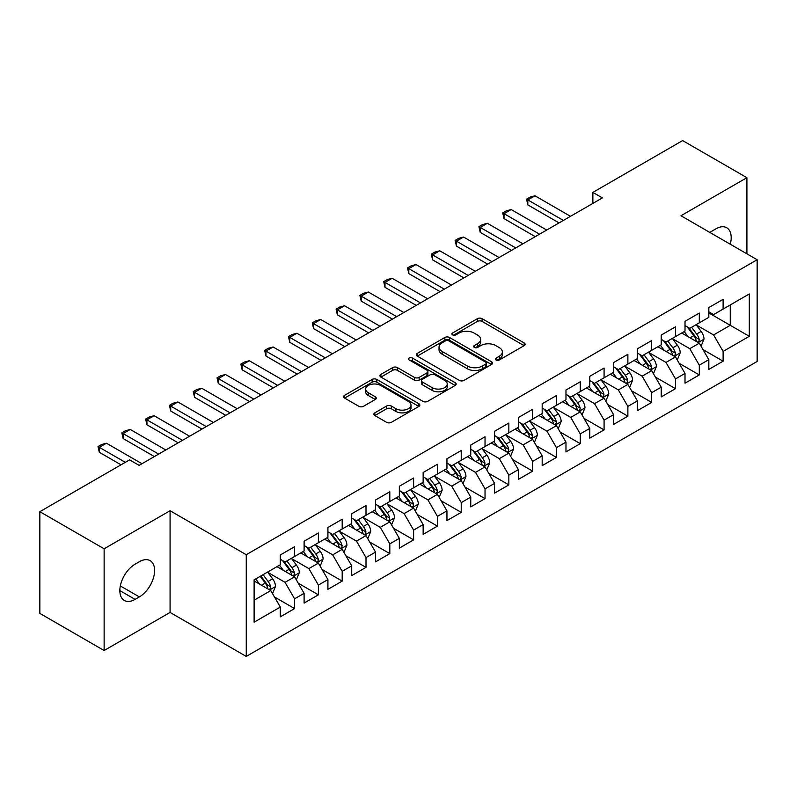 <?xml version="1.0" encoding="UTF-8"?>
<svg xmlns="http://www.w3.org/2000/svg" width="797" height="797" viewBox="0 0 797 797"><rect width="100%" height="100%" fill="white"/><g stroke="black" fill="none" stroke-linecap="round" stroke-linejoin="round"><path stroke-width="1.2" d="M496.053 359.985A2.311 1.335 0 0 0 499.33 359.985L524.157 345.649A3.308 1.913 0 0 0 525.123 344.304A3.308 1.913 0 0 0 524.157 342.949L482.095 318.67A3.308 1.913 0 0 0 477.423 318.67L452.596 333.007A2.311 1.335 0 0 0 451.909 333.943A2.311 1.335 0 0 0 452.596 334.889A2.311 1.335 0 0 0 455.864 334.889L459.072 333.036A10.57 6.107 0 0 1 474.036 333.036L477.533 335.059A10.57 6.107 0 0 1 480.631 339.373A10.57 6.107 0 0 1 477.533 343.696L474.325 345.549A2.311 1.335 0 0 0 473.647 346.496A2.311 1.335 0 0 0 474.325 347.442A2.311 1.335 0 0 0 477.592 347.442L480.81 345.579A10.57 6.107 0 0 1 495.764 345.579L499.271 347.612A10.57 6.107 0 0 1 502.369 351.925A10.57 6.107 0 0 1 499.271 356.239L496.053 358.092A2.311 1.335 0 0 0 495.375 359.039A2.311 1.335 0 0 0 496.053 359.985L496.053 358.092M374.839 412.836A3.308 1.913 0 0 0 373.863 414.191A3.308 1.913 0 0 0 374.839 415.536L386.635 422.35A3.308 1.913 0 0 0 391.307 422.35L418.883 406.43A3.308 1.913 0 0 0 419.85 405.075A3.308 1.913 0 0 0 418.883 403.73L376.822 379.442A3.308 1.913 0 0 0 372.149 379.442L344.573 395.362A3.308 1.913 0 0 0 343.607 396.717A3.308 1.913 0 0 0 344.573 398.062L358.829 406.291A3.308 1.913 0 0 0 363.502 406.291L375.297 399.476A3.308 1.913 0 0 0 376.274 398.131A3.308 1.913 0 0 0 375.297 396.786L368.234 392.702A8.837 5.101 0 0 1 365.644 389.095A8.837 5.101 0 0 1 371.103 384.373A8.837 5.101 0 0 1 380.737 385.479L408.423 401.469A8.837 5.101 0 0 1 411.013 405.075A8.837 5.101 0 0 1 405.553 409.797A8.837 5.101 0 0 1 395.92 408.692L391.307 406.022A3.308 1.913 0 0 0 386.635 406.022L374.839 412.836L374.839 415.536M104.128 548.794L104.128 650.511L170.07 612.435L170.07 510.728L104.128 548.794L39.85 511.684L129.602 459.869L139.126 465.368L602.402 197.895L592.878 192.396L592.878 203.394M170.07 510.728L246.253 554.712L757.15 259.742L757.15 361.459L246.253 656.419L246.253 554.712M746.909 253.835L746.909 177.691L680.967 215.758L757.15 259.742M746.909 177.691L682.63 140.581L592.878 192.396M459.311 380.388A3.308 1.913 0 0 0 463.984 380.388L491.56 364.468A3.308 1.913 0 0 0 492.526 363.123A3.308 1.913 0 0 0 491.56 361.768L449.498 337.49A3.308 1.913 0 0 0 444.826 337.49L417.249 353.41A3.308 1.913 0 0 0 416.283 354.755A3.308 1.913 0 0 0 417.249 356.11L459.311 380.388M410.106 360.483A2.311 1.335 0 0 1 412.457 360.812L412.457 358.062L455.217 382.749A3.308 1.913 0 0 1 456.193 384.104A3.308 1.913 0 0 1 455.217 385.449L427.65 401.369A3.308 1.913 0 0 1 422.968 401.369L380.906 377.081L380.906 374.391A3.308 1.913 0 0 0 379.94 375.736A3.308 1.913 0 0 0 380.906 377.081M380.906 374.391L392.712 367.576A3.308 1.913 0 0 1 397.384 367.576L414.44 377.419A3.308 1.913 0 0 0 419.112 377.419L426.943 372.906A3.308 1.913 0 0 0 427.909 371.551A3.308 1.913 0 0 0 426.943 370.207L409.19 359.955A2.311 1.335 0 0 1 408.512 359.009A2.311 1.335 0 0 1 409.937 357.773A2.311 1.335 0 0 1 412.457 358.062M708.822 312.942L730.251 325.306L730.251 304.962L749.29 293.973L723.108 309.087L723.108 299.333L708.822 307.582L708.822 317.336L699.298 322.835L699.298 313.072L685.012 321.321L685.012 331.084L675.497 336.583L675.497 326.82L661.211 335.069L661.211 344.822L651.687 350.321L651.687 340.568L637.401 348.817L637.401 358.57L627.877 364.07L627.877 354.306L613.59 362.555L613.59 372.319L604.076 377.818L604.076 368.055L589.79 376.304L589.79 386.057L580.266 391.556L580.266 381.803L565.98 390.042L565.98 399.805L556.455 405.304L556.455 395.541L542.179 403.79L542.179 413.553L532.655 419.053L532.655 409.289L518.369 417.538L518.369 427.292L508.845 432.791L508.845 423.038L494.558 431.277L494.558 441.04L485.034 446.539L485.034 436.776L470.758 445.025L470.758 454.788L461.234 460.277L461.234 450.524L446.948 458.773L446.948 468.526L437.423 474.026L437.423 464.272L423.137 472.511L423.137 482.275L413.613 487.774L413.613 478.011L399.337 486.26L399.337 496.023L389.813 501.512L389.813 491.759L375.526 500.008L375.526 509.761L366.002 515.26L366.002 505.507L351.716 513.746L351.716 523.509L342.192 529.009L342.192 519.245L327.916 527.494L327.916 537.258L318.392 542.747L318.392 532.994L304.105 541.243L304.105 550.996L294.581 556.495L294.581 546.732L280.295 554.981L280.295 564.744L254.113 579.857L254.113 622.198L280.295 607.075L270.781 590.587L254.113 580.963M749.29 293.973L749.29 336.304L723.108 351.427L713.584 334.929L696.319 324.967M702.994 349.574L723.108 361.18L723.108 351.427M723.108 361.18L708.822 369.429L708.822 359.676L699.298 365.165L689.774 348.678L672.519 338.715M679.183 363.312L699.298 374.929L699.298 365.165M699.298 374.929L685.012 383.178L685.012 373.414L675.497 378.914L665.973 362.416L648.708 352.453M655.373 377.061L675.497 388.677L675.497 378.914M675.497 388.677L661.211 396.916L661.211 387.163L651.687 392.662L642.163 376.164L624.898 366.202M631.573 390.799L651.687 402.415L651.687 392.662M651.687 402.415L637.401 410.664L637.401 400.901L627.877 406.4L618.352 389.912L601.097 379.94M607.762 404.547L627.877 416.164L627.877 406.4M627.877 416.164L613.59 424.412L613.59 414.649L604.076 420.149L594.552 403.651L577.287 393.688M583.952 418.295L604.076 429.912L604.076 420.149M604.076 429.912L589.79 438.151L589.79 428.397L580.266 433.897L570.742 417.399L553.487 407.436M560.152 432.034L580.266 443.65L580.266 433.897M580.266 443.65L565.98 451.899L565.98 442.136L556.455 447.635L546.931 431.147L529.676 421.175M536.341 445.782L556.455 457.398L556.455 447.635M556.455 457.398L542.179 465.647L542.179 455.884L532.655 461.383L523.131 444.885L505.866 434.923M512.531 459.53L532.655 471.137L532.655 461.383M532.655 471.137L518.369 479.386L518.369 469.632L508.845 475.132L499.32 458.634L482.065 448.671M488.73 473.269L508.845 484.885L508.845 475.132M508.845 484.885L494.558 493.134L494.558 483.371L485.034 488.87L475.52 472.382L458.255 462.409M464.92 487.017L485.034 498.633L485.034 488.87M485.034 498.633L470.758 506.882L470.758 497.119L461.234 502.618L451.71 486.12L434.445 476.158M441.11 500.765L461.234 512.371L461.234 502.618M461.234 512.371L446.948 520.62L446.948 510.867L437.423 516.366L427.899 499.868L410.644 489.906M417.309 514.503L437.423 526.12L437.423 516.366M437.423 526.12L423.137 534.369L423.137 524.605L413.613 530.105L404.099 513.617L386.834 503.644M393.499 528.252L413.613 539.868L413.613 530.105M413.613 539.868L399.337 548.117L399.337 538.354L389.813 543.853L380.289 527.355L363.024 517.392M369.698 542L389.813 553.606L389.813 543.853M389.813 553.606L375.526 561.855L375.526 552.102L366.002 557.591L356.478 541.103L339.223 531.141M345.888 555.738L366.002 567.354L366.002 557.591M366.002 567.354L351.716 575.603L351.716 565.84L342.192 571.339L332.678 554.851L315.413 544.879M322.078 569.486L342.192 581.103L342.192 571.339M342.192 581.103L327.916 589.342L327.916 579.588L318.392 585.088L308.867 568.59L291.602 558.627M298.277 583.235L318.392 594.841L318.392 585.088M318.392 594.841L304.105 603.09L304.105 593.337L294.581 598.826L285.057 582.338L267.802 572.376M274.467 596.973L294.581 608.589L294.581 598.826M294.581 608.589L280.295 616.838L280.295 607.075M280.295 559.245L285.057 561.995L294.581 556.495M254.113 600.201L270.781 590.587M304.105 545.497L308.867 548.246L318.392 542.747M285.057 582.338L294.581 576.839L276.967 566.667M304.105 593.337L294.581 576.839M327.916 531.758L332.678 534.508L342.192 529.009M308.867 568.59L318.392 563.09L300.768 552.919M327.916 579.588L318.392 563.09M351.716 518.01L356.478 520.76L366.002 515.26M332.678 554.851L342.192 549.352L324.578 539.18M351.716 565.84L342.192 549.352M375.526 504.262L380.289 507.012L389.813 501.512M356.478 541.103L366.002 535.604L348.389 525.432M375.526 552.102L366.002 535.604M399.337 490.524L404.099 493.273L413.613 487.774M380.289 527.355L389.813 521.856L372.189 511.684M399.337 538.354L389.813 521.856M423.137 476.775L427.899 479.525L437.423 474.026M404.099 513.617L413.613 508.117L395.999 497.946M423.137 524.605L413.613 508.117M446.948 463.027L451.71 465.777L461.234 460.277M427.899 499.868L437.423 494.369L419.81 484.197M446.948 510.867L437.423 494.369M470.758 449.289L475.52 452.038L485.034 446.539M451.71 486.12L461.234 480.621L443.61 470.449M470.758 497.119L461.234 480.621M494.558 435.541L499.32 438.29L508.845 432.791M475.52 472.382L485.034 466.883L467.421 456.711M494.558 483.371L485.034 466.883M518.369 421.792L523.131 424.542L532.655 419.053M499.32 458.634L508.845 453.134L491.231 442.963M518.369 469.632L508.845 453.134M542.179 408.054L546.931 410.804L556.455 405.304M523.131 444.885L532.655 439.386L515.031 429.224M542.179 455.884L532.655 439.386M565.98 394.306L570.742 397.055L580.266 391.556M546.931 431.147L556.455 425.648L538.842 415.476M565.98 442.136L556.455 425.648M589.79 380.567L594.552 383.307L604.076 377.818M570.742 417.399L580.266 411.9L562.652 401.728M589.79 428.397L580.266 411.9M613.59 366.819L618.352 369.569L627.877 364.07M594.552 403.651L604.076 398.161L586.453 387.99M613.59 414.649L604.076 398.161M637.401 353.071L642.163 355.821L651.687 350.321M618.352 389.912L627.877 384.413L610.263 374.241M637.401 400.901L627.877 384.413M661.211 339.333L665.973 342.082L675.497 336.583M642.163 376.164L651.687 370.665L634.063 360.493M661.211 387.163L651.687 370.665M685.012 325.584L689.774 328.334L699.298 322.835M665.973 362.416L675.497 356.926L657.874 346.755M685.012 373.414L675.497 356.926M708.822 311.836L713.584 314.586L723.108 309.087M689.774 348.678L699.298 343.178L681.684 333.007M708.822 359.676L699.298 343.178M39.85 511.684L39.85 613.401L104.128 650.511M170.07 612.435L246.253 656.419M713.584 334.929L730.251 325.306L749.29 336.304M730.261 244.221A21.549 12.443 120 0 0 726.734 227.753A21.549 12.443 120 0 0 715.965 228.819L711.681 231.299A21.549 12.443 120 0 0 709.878 232.455M135.082 564.196A21.549 12.443 120 0 0 121.005 583.185A21.549 12.443 120 0 0 124.302 600.45A21.549 12.443 120 0 0 135.082 599.384L139.365 596.903A21.549 12.443 120 0 0 153.442 577.915A21.549 12.443 120 0 0 150.135 560.65A21.549 12.443 120 0 0 139.365 561.716L135.082 564.196M496.979 360.314L499.271 358.989A10.57 6.107 0 0 0 502.369 354.675L502.369 351.925M480.631 339.373L480.631 342.122A10.57 6.107 0 0 1 477.533 346.446L475.251 347.761M524.107 345.679L482.095 321.42A3.308 1.913 0 0 0 477.423 321.42L453.513 335.218M491.51 364.498L449.498 340.239A3.308 1.913 0 0 0 444.826 340.239L417.289 356.129M485.712 364.07A2.311 1.335 0 0 0 486.389 363.123A2.311 1.335 0 0 0 485.712 362.177L448.791 340.857A2.311 1.335 0 0 0 445.523 340.857L442.136 342.82A10.57 6.107 0 0 0 439.037 347.133A10.57 6.107 0 0 0 442.136 351.447L467.371 366.022A10.57 6.107 0 0 0 482.324 366.022L485.712 364.07L485.712 366.819A2.311 1.335 0 0 0 486.389 365.873L486.389 363.123M439.037 347.133L439.037 349.883A10.57 6.107 0 0 0 442.136 354.197L442.136 351.447M485.712 366.819L482.324 368.772A10.57 6.107 0 0 1 467.371 368.772L442.136 354.197M380.956 377.111L392.712 370.326L392.712 367.576M427.909 371.551L427.909 374.301A3.308 1.913 0 0 1 426.943 375.656L419.112 380.169A3.308 1.913 0 0 1 414.44 380.169L397.384 370.326A3.308 1.913 0 0 0 392.712 370.326M412.457 360.812L455.177 385.479M432.143 387.641A8.837 5.101 0 0 0 441.777 388.747A8.837 5.101 0 0 0 447.237 384.034A8.837 5.101 0 0 0 444.646 380.428L434.893 374.789A3.308 1.913 0 0 0 430.221 374.789L422.39 379.312A3.308 1.913 0 0 0 421.424 380.657A3.308 1.913 0 0 0 422.39 382.012L432.143 387.641L432.143 390.391A8.837 5.101 0 0 0 441.777 391.496A8.837 5.101 0 0 0 447.237 386.784L447.237 384.034M421.424 380.657L421.424 383.407A3.308 1.913 0 0 0 422.39 384.762L422.39 382.012M432.143 390.391L422.39 384.762M411.013 405.075L411.013 407.825A8.837 5.101 0 0 1 405.553 412.547A8.837 5.101 0 0 1 395.92 411.441L391.307 408.771A3.308 1.913 0 0 0 386.635 408.771L374.879 415.566M365.644 389.095L365.644 391.845A8.837 5.101 0 0 0 368.234 395.451L368.234 392.702M375.257 399.506L368.234 395.451M418.843 406.45L376.822 382.191A3.308 1.913 0 0 0 372.149 382.191L344.613 398.092M701.061 346.227L704.01 339.024A8.926 5.151 -120 0 0 701.161 331.432L696.11 324.678M688.05 336.683L684.205 331.552M682.411 333.425L681.973 332.837M697.614 342.202L698.999 340.967L699.198 339.402A8.926 5.151 -120 0 0 696.638 334.043L691.587 327.288M688.698 327.706L694.944 336.045A4.543 2.62 60 0 1 695.771 337.43L699.198 339.402M687.124 326.8L693.788 335.686A8.926 5.151 60 0 1 696.339 341.056L696.518 341.574M563.359 220.44L527.843 199.927L527.843 204.879L526.538 199.17L530.105 197.108L534.986 195.803L570.503 216.316M559.076 222.911L527.843 204.879M534.986 195.803L527.843 199.927L526.538 199.17M677.251 359.975L680.21 352.772A8.926 5.151 -120 0 0 677.36 345.171L672.299 338.426M664.24 350.431L660.394 345.29M658.601 347.173L658.163 346.585M673.814 355.95L675.189 354.705L675.388 353.151A8.926 5.151 -120 0 0 672.837 347.781L667.776 341.036M664.887 341.455L671.134 349.793A4.543 2.62 60 0 1 671.961 351.178L675.388 353.151M663.323 340.548L669.978 349.435A8.926 5.151 60 0 1 672.529 354.804L672.708 355.313M653.45 373.723L656.399 366.52A8.926 5.151 -120 0 0 653.55 358.919L648.489 352.164M640.439 364.169L636.594 359.039M634.791 360.911L634.352 360.334M650.003 369.698L651.388 368.453L651.577 366.899A8.926 5.151 -120 0 0 649.027 361.529L643.966 354.775M641.087 355.203L647.333 363.542A4.543 2.62 60 0 1 648.16 364.916L651.577 366.899M639.513 354.296L646.168 363.183A8.926 5.151 60 0 1 648.728 368.543L648.907 369.061M539.559 234.179L504.033 213.676L504.033 218.617L502.728 212.919L506.294 210.856L511.176 209.551L546.702 230.054M535.265 236.659L504.033 218.617M511.176 209.551L504.033 213.676L502.728 212.919M515.749 247.927L480.232 227.414L480.232 232.365L478.917 226.667L482.494 224.605L487.375 223.299L522.892 243.802M511.465 250.397L480.232 232.365M487.375 223.299L480.232 227.414L478.917 226.667M629.64 387.462L632.589 380.259A8.926 5.151 -120 0 0 629.74 372.667L624.689 365.913M616.629 377.917L612.783 372.787M610.99 374.66L610.552 374.072M626.193 383.437L627.578 382.201L627.777 380.637A8.926 5.151 -120 0 0 625.217 375.277L620.166 368.523M617.277 368.941L623.523 377.28A4.543 2.62 60 0 1 624.35 378.665L627.777 380.637M615.712 368.035L622.367 376.921A8.926 5.151 60 0 1 624.918 382.291L625.097 382.809M605.83 401.21L608.788 394.007A8.926 5.151 -120 0 0 605.939 386.406L600.878 379.661M592.819 391.666L588.973 386.525M587.18 388.408L586.741 387.82M602.393 397.185L603.777 395.94L603.967 394.385A8.926 5.151 -120 0 0 601.416 389.016L596.355 382.271M593.466 382.69L599.713 391.028A4.543 2.62 60 0 1 600.539 392.403L603.967 394.385M591.902 381.783L598.557 390.669A8.926 5.151 60 0 1 601.107 396.039L601.297 396.547M491.938 261.675L456.422 241.162L456.422 246.114L455.117 240.405L458.683 238.343L463.565 237.038L499.081 257.551M487.654 264.146L456.422 246.114M463.565 237.038L456.422 241.162L455.117 240.405M468.138 275.413L432.612 254.91L432.612 259.852L431.307 254.153L434.873 252.091L439.755 250.786L475.281 271.289M463.854 277.894L432.612 259.852M439.755 250.786L432.612 254.91L431.307 254.153M582.029 414.948L584.978 407.745A8.926 5.151 -120 0 0 582.129 400.154L577.078 393.399M569.018 405.404L565.173 400.273M563.369 402.146L562.931 401.568M578.582 410.933L579.967 409.688L580.166 408.134A8.926 5.151 -120 0 0 577.606 402.764L572.555 396.009M569.666 396.438L575.912 404.776A4.543 2.62 60 0 1 576.739 406.151L580.166 408.134M568.092 395.531L574.747 404.418A8.926 5.151 60 0 1 577.307 409.778L577.486 410.296M444.327 289.162L408.811 268.649L408.811 273.6L407.496 267.902L411.073 265.839L415.954 264.534L451.471 285.037M440.044 291.632L408.811 273.6M415.954 264.534L408.811 268.649L407.496 267.902M558.219 428.696L561.168 421.493A8.926 5.151 -120 0 0 558.328 413.902L553.267 407.147M545.208 419.152L541.362 414.022M539.569 415.895L539.131 415.307M554.782 424.671L556.157 423.436L556.356 421.872A8.926 5.151 -120 0 0 553.805 416.512L548.744 409.758M545.855 410.176L552.102 418.515A4.543 2.62 60 0 1 552.929 419.899L556.356 421.872M544.291 409.269L550.946 418.156A8.926 5.151 60 0 1 553.497 423.526L553.676 424.044M420.517 302.9L385.001 282.397L385.001 287.348L383.696 281.64L387.262 279.578L392.144 278.273L427.66 298.785M416.233 305.381L385.001 287.348M392.144 278.273L385.001 282.397L383.696 281.64M534.408 442.445L537.367 435.242A8.926 5.151 -120 0 0 534.518 427.64L529.457 420.896M521.397 432.891L517.552 427.76M515.759 429.633L515.32 429.055M530.971 438.42L532.356 437.174L532.545 435.62A8.926 5.151 -120 0 0 529.995 430.25L524.934 423.506M522.045 423.924L528.291 432.263A4.543 2.62 60 0 1 529.118 433.638L532.545 435.62M520.481 423.018L527.136 431.904A8.926 5.151 60 0 1 529.686 437.274L529.875 437.782M396.717 316.648L361.19 296.145L361.19 301.087L359.885 295.388L363.452 293.326L368.334 292.021L403.86 312.524M392.433 319.119L361.19 301.087M368.334 292.021L361.19 296.145L359.885 295.388M510.608 456.183L513.557 448.98A8.926 5.151 -120 0 0 510.708 441.389L505.657 434.634M497.597 446.639L493.751 441.508M491.948 443.381L491.51 442.803M507.161 452.168L508.546 450.923L508.745 449.369A8.926 5.151 -120 0 0 506.185 443.999L501.134 437.244M498.245 437.673L504.491 446.011A4.543 2.62 60 0 1 505.318 447.386L508.745 449.369M496.67 436.766L503.325 445.653A8.926 5.151 60 0 1 505.886 451.012L506.065 451.53M372.906 330.396L337.39 309.884L337.39 314.835L336.075 309.126L339.652 307.074L344.533 305.759L380.049 326.272M368.622 332.867L337.39 314.835M344.533 305.759L337.39 309.884L336.075 309.126M486.798 469.931L489.747 462.728A8.926 5.151 -120 0 0 486.907 455.127L481.846 448.382M473.787 460.387L469.941 455.256M468.148 457.129L467.709 456.542M483.361 465.906L484.735 464.661L484.935 463.107A8.926 5.151 -120 0 0 482.384 457.747L477.323 450.992M474.434 451.411L480.681 459.749A4.543 2.62 60 0 1 481.508 461.134L484.935 463.107M472.87 450.504L479.525 459.391A8.926 5.151 60 0 1 482.075 464.761L482.255 465.279M349.096 344.135L313.58 323.632L313.58 328.583L312.275 322.875L315.841 320.812L320.723 319.507L356.239 340.02M344.812 346.615L313.58 328.583M320.723 319.507L313.58 323.632L312.275 322.875M462.997 483.679L465.946 476.476A8.926 5.151 -120 0 0 463.097 468.875L458.036 462.121M449.976 474.125L446.141 468.995M444.337 470.868L443.899 470.29M459.55 479.655L460.935 478.409L461.124 476.855A8.926 5.151 -120 0 0 458.574 471.485L453.513 464.741M450.634 465.159L456.88 473.498A4.543 2.62 60 0 1 457.697 474.873L461.124 476.855M449.06 464.252L455.715 473.139A8.926 5.151 60 0 1 458.275 478.499L458.454 479.017M325.296 357.883L289.769 337.38L289.769 342.321L288.464 336.623L292.041 334.561L296.912 333.256L332.439 353.758M321.012 360.354L289.769 342.321M296.912 333.256L289.769 337.38L288.464 336.623M439.187 497.418L442.136 490.215A8.926 5.151 -120 0 0 439.286 482.623L434.235 475.869M426.176 487.874L422.33 482.743M420.527 484.616L420.099 484.028M435.74 493.403L437.125 492.157L437.324 490.603A8.926 5.151 -120 0 0 434.763 485.234L429.713 478.479M426.823 478.897L433.07 487.236A4.543 2.62 60 0 1 433.897 488.621L437.324 490.603M425.249 478.001L431.914 486.877A8.926 5.151 60 0 1 434.465 492.247L434.644 492.765M301.485 371.631L265.969 351.118L265.969 356.07L264.654 350.361L268.23 348.299L273.112 346.994L308.628 367.507M297.201 374.102L265.969 356.07M273.112 346.994L265.969 351.118L264.654 350.361M415.376 511.166L418.325 503.963A8.926 5.151 -120 0 0 415.486 496.362L410.425 489.617M402.365 501.622L398.52 496.491M396.727 498.364L396.288 497.776M411.939 507.141L413.314 505.896L413.513 504.342A8.926 5.151 -120 0 0 410.963 498.982L405.902 492.227M403.013 492.646L409.26 500.984A4.543 2.62 60 0 1 410.086 502.369L413.513 504.342M401.449 491.739L408.104 500.626A8.926 5.151 60 0 1 410.654 505.995L410.834 506.513M277.685 385.369L242.158 364.867L242.158 369.818L240.853 364.109L244.42 362.047L249.302 360.742L284.818 381.245M273.391 387.85L242.158 369.818M249.302 360.742L242.158 364.867L240.853 364.109M391.576 524.914L394.525 517.711A8.926 5.151 -120 0 0 391.676 510.11L386.615 503.355M378.555 515.36L374.72 510.229M372.916 512.102L372.478 511.525M388.129 520.889L389.514 519.644L389.703 518.09A8.926 5.151 -120 0 0 387.153 512.72L382.092 505.975M379.213 506.394L385.459 514.732A4.543 2.62 60 0 1 386.276 516.107L389.703 518.09M377.639 505.487L384.293 514.374A8.926 5.151 60 0 1 386.854 519.734L387.033 520.252M253.874 399.118L218.358 378.615L218.358 383.556L217.043 377.858L220.62 375.795L225.491 374.49L261.017 394.993M249.591 401.588L218.358 383.556M225.491 374.49L218.358 378.615L217.043 377.858M367.766 538.652L370.715 531.45A8.926 5.151 -120 0 0 367.865 523.858L362.814 517.104M354.755 529.108L350.909 523.978M349.106 525.851L348.678 525.263M364.319 534.638L365.703 533.392L365.903 531.828A8.926 5.151 -120 0 0 363.342 526.468L358.291 519.714M355.402 520.132L361.649 528.471A4.543 2.62 60 0 1 362.476 529.856L365.903 531.828M353.828 519.226L360.493 528.112A8.926 5.151 60 0 1 363.043 533.482L363.223 534M230.064 412.866L194.548 392.353L194.548 397.305L193.233 391.596L196.809 389.534L201.691 388.229L237.207 408.741M225.78 415.337L194.548 397.305M201.691 388.229L194.548 392.353L193.233 391.596M343.955 552.401L346.914 545.198A8.926 5.151 -120 0 0 344.065 537.596L339.004 530.852M330.944 542.857L327.099 537.726M325.306 539.599L324.867 539.011M340.518 548.376L341.893 547.131L342.092 545.576A8.926 5.151 -120 0 0 339.542 540.207L334.481 533.462M331.592 533.88L337.838 542.219A4.543 2.62 60 0 1 338.665 543.604L342.092 545.576M330.028 532.974L336.683 541.86A8.926 5.151 60 0 1 339.233 547.23L339.412 547.748M206.264 426.604L170.737 406.101L170.737 411.053L169.432 405.344L172.999 403.282L177.88 401.977L213.397 422.48M201.97 429.085L170.737 411.053M177.88 401.977L170.737 406.101L169.432 405.344M320.155 566.149L323.104 558.946A8.926 5.151 -120 0 0 320.255 551.345L315.194 544.59M307.144 556.595L303.298 551.464M301.495 553.337L301.057 552.759M316.708 562.124L318.093 560.879L318.282 559.325A8.926 5.151 -120 0 0 315.732 553.955L310.671 547.21M307.791 547.629L314.038 555.967A4.543 2.62 60 0 1 314.865 557.342L318.282 559.325M306.217 546.722L312.872 555.609A8.926 5.151 60 0 1 315.433 560.968L315.612 561.486M182.453 440.352L146.937 419.85L146.937 424.791L145.622 419.092L149.198 417.03L154.08 415.725L189.596 436.228M178.169 442.823L146.937 424.791M154.08 415.725L146.937 419.85L145.622 419.092M296.345 579.887L299.293 572.684A8.926 5.151 -120 0 0 296.444 565.093L291.393 558.338M283.333 570.343L279.488 565.212M277.695 567.085L277.256 566.498M292.897 575.872L294.282 574.627L294.482 573.063A8.926 5.151 -120 0 0 291.921 567.703L286.87 560.949M283.981 561.367L290.228 569.706A4.543 2.62 60 0 1 291.054 571.09L294.482 573.063M282.417 560.46L289.072 569.347A8.926 5.151 60 0 1 291.622 574.717L291.802 575.235M158.643 454.101L123.127 433.588L123.127 438.539L121.821 432.831L125.388 430.769L130.27 429.463L165.786 449.976M154.359 456.571L123.127 438.539M130.27 429.463L123.127 433.588L121.821 432.831M272.534 593.635L275.493 586.433A8.926 5.151 -120 0 0 272.644 578.831L267.583 572.087M259.523 584.091L255.678 578.951M269.097 589.611L270.482 588.365L270.671 586.811A8.926 5.151 -120 0 0 268.121 581.441L263.06 574.697M260.828 575.982L266.417 583.454A4.543 2.62 60 0 1 267.244 584.839L270.671 586.811M260.201 576.341L265.262 583.095A8.926 5.151 60 0 1 267.812 588.465L267.991 588.973M125.318 462.34L99.316 447.336L99.316 452.288L98.011 446.579L101.578 444.517L106.459 443.212L141.986 463.715M121.034 464.82L99.316 452.288M106.459 443.212L99.316 447.336L98.011 446.579M499.271 358.989L499.271 356.239M474.325 347.442L474.325 345.549M477.533 346.446L477.533 343.696M452.596 334.889L452.596 333.007M477.423 321.42L477.423 318.67M482.095 321.42L482.095 318.67M524.157 345.649L524.157 342.949M417.249 356.11L417.249 353.41M444.826 340.239L444.826 337.49M449.498 340.239L449.498 337.49M491.56 364.468L491.56 361.768M467.371 368.772L467.371 366.022M482.324 368.772L482.324 366.022M397.384 370.326L397.384 367.576M414.44 380.169L414.44 377.419M419.112 380.169L419.112 377.419M426.943 375.656L426.943 372.906M455.217 385.449L455.217 382.749M386.635 408.771L386.635 406.022M391.307 408.771L391.307 406.022M395.92 411.441L395.92 408.692M375.297 399.476L375.297 396.786M344.573 398.062L344.573 395.362M372.149 382.191L372.149 379.442M376.822 382.191L376.822 379.442M418.883 406.43L418.883 403.73M119.839 590.587L135.082 599.384M120.327 585.915L139.365 596.903M698.182 342.531L703.95 339.203M696.638 334.043L701.161 331.432M690.053 337.838L693.788 335.686M674.372 356.279L680.15 352.941M672.837 347.781L677.36 345.171M666.252 351.587L669.978 349.435M650.571 370.017L656.339 366.69M649.027 361.529L653.55 358.919M642.442 365.335L646.168 363.183M626.761 383.765L632.529 380.428M625.217 375.277L629.74 372.667M618.641 379.073L622.367 376.921M602.95 397.514L608.729 394.176M601.416 389.016L605.939 386.406M594.831 392.821L598.557 390.669M579.15 411.252L584.918 407.925M577.606 402.764L582.129 400.154M571.021 406.57L574.747 404.418M555.34 425L561.108 421.663M553.805 416.512L558.328 413.902M547.22 420.308L550.946 418.156M531.529 438.748L537.308 435.411M529.995 430.25L534.518 427.64M523.41 434.056L527.136 431.904M507.729 452.487L513.497 449.159M506.185 443.999L510.708 441.389M499.599 447.804L503.325 445.653M483.918 466.235L489.697 462.898M482.384 457.747L486.907 455.127M475.799 461.543L479.525 459.391M460.108 479.983L465.886 476.646M458.574 471.485L463.097 468.875M451.989 475.291L455.715 473.139M436.308 493.722L442.076 490.394M434.763 485.234L439.286 482.623M428.178 489.029L431.914 486.877M412.497 507.47L418.276 504.132M410.963 498.982L415.486 496.362M404.378 502.777L408.104 500.626M388.687 521.218L394.465 517.881M387.153 512.72L391.676 510.11M380.567 516.526L384.293 514.374M364.887 534.956L370.655 531.629M363.342 526.468L367.865 523.858M356.757 530.264L360.493 528.112M341.076 548.705L346.854 545.367M339.542 540.207L344.065 537.596M332.957 544.012L336.683 541.86M317.276 562.443L323.044 559.115M315.732 553.955L320.255 551.345M309.146 557.761L312.872 555.609M293.465 576.191L299.234 572.864M291.921 567.703L296.444 565.093M285.346 571.499L289.072 569.347M269.655 589.939L275.433 586.602M268.121 581.441L272.644 578.831M261.536 585.247L265.262 583.095"/></g></svg>
